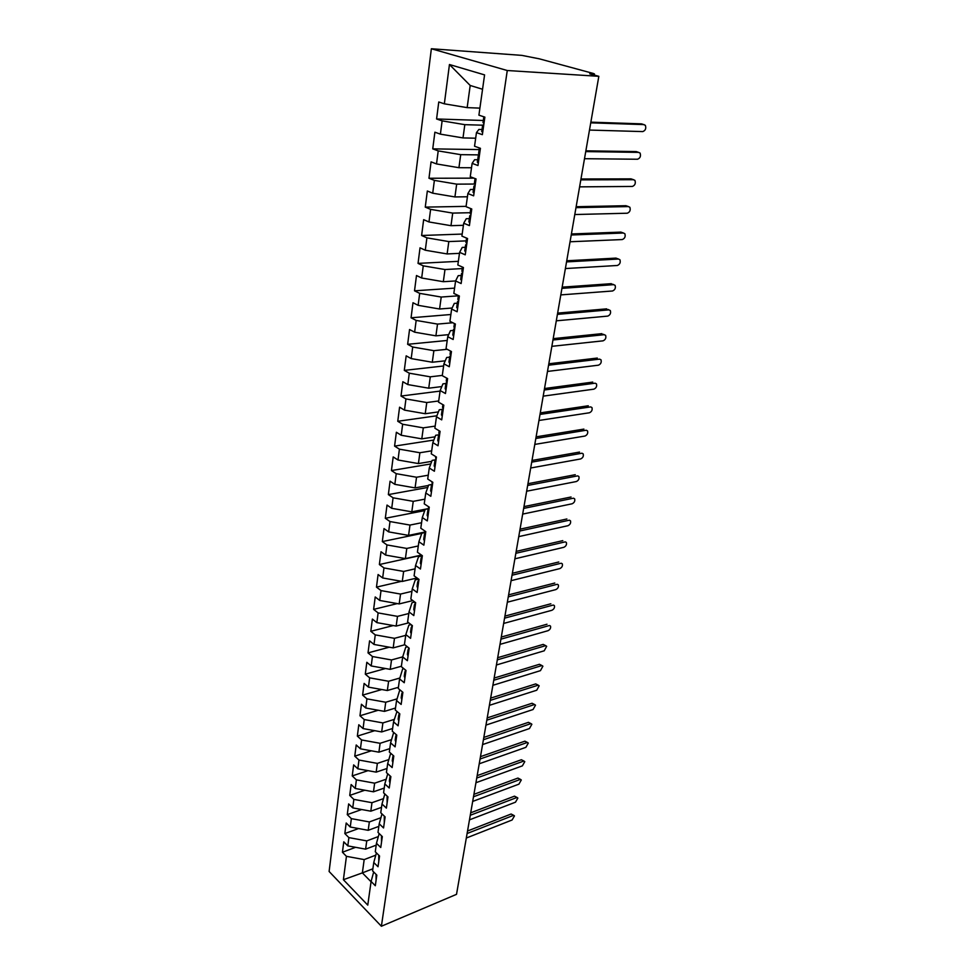 <?xml version="1.0" encoding="UTF-8"?>
<svg xmlns="http://www.w3.org/2000/svg" width="975" height="975" viewBox="0 0 975 975"><rect width="100%" height="100%" fill="white"/><g stroke="black" fill="none" stroke-linecap="round" stroke-linejoin="round"><path stroke-width="1.46" d="M593.007 74.734L594.482 73.978L593.288 73.454L539.382 58.841L521.844 55.38L431.364 48.75L329.111 871.479L381.383 926.25L507.268 70.517L431.364 48.75M382.285 836.562L377.995 832.406L379.214 823.79L383.553 827.958L385.125 816.892L380.762 812.748L381.993 803.997L386.38 808.129L387.977 796.904L383.577 792.797L384.82 783.924L389.244 788.007L390.865 776.612L386.417 772.553L387.684 763.547L392.157 767.581L393.803 756.015L389.317 752.005L390.597 742.865L395.107 746.85L396.788 735.113L392.242 731.152L393.547 721.866L398.105 725.814L399.811 713.883L395.228 709.971L396.557 700.55L401.152 704.438L402.882 692.323L398.251 688.472L399.592 678.905L404.247 682.744L406.002 670.447L401.322 666.644L402.687 656.931L407.392 660.697L409.171 648.217L404.442 644.463L405.832 634.603L410.572 638.32L412.388 625.633L407.611 621.952L409.025 611.922L413.814 615.578L415.655 602.696L410.828 599.077L412.267 588.888L417.117 592.483L418.982 579.382L414.095 575.835L415.557 565.488L420.457 569.01L422.358 555.701L417.422 552.216L418.897 541.71L423.857 545.159L425.783 531.643L420.798 528.218L422.297 517.542L427.306 520.918L429.268 507.171L424.235 503.831L425.758 492.972L430.828 496.287L432.815 482.308L427.72 479.042L429.268 468L434.387 471.242L436.422 457.031L431.267 453.838L432.839 442.626L438.019 445.77L440.078 431.328L434.874 428.22L436.471 416.812L441.712 419.872L443.808 405.186L438.531 402.163L440.164 390.561L445.465 393.534L447.598 378.592L442.26 375.668L443.918 363.858L449.28 366.746L451.449 351.548L446.05 348.709L447.744 336.704L453.168 339.495L455.374 324.029L449.914 321.287L451.632 309.063L457.117 311.768L459.371 296.022L453.838 293.39L455.593 280.946L461.138 283.554L463.43 267.528L457.836 264.993L459.615 252.342L465.233 254.828L467.561 238.522L461.894 236.096L463.71 223.214L469.402 225.591L471.766 208.991L466.038 206.676L467.878 193.562L473.643 195.829L476.056 178.925L470.255 176.731L472.132 163.373L477.969 165.531L480.419 148.31L474.545 146.226L476.458 132.637L482.369 134.66L484.867 117.122L478.908 115.172L484.575 74.892L449.451 64.521L444.344 103.825L438.762 101.985L436.581 118.974L442.126 120.863L440.395 134.148L434.887 132.198L432.742 148.87L438.214 150.893L436.52 163.934L431.072 161.862L428.976 178.254L434.375 180.387L432.717 193.196L427.33 191.015L425.258 207.127L430.609 209.369L428.976 221.959L423.65 219.668L421.614 235.499L426.904 237.851L425.295 250.222L420.03 247.833L418.043 263.396L423.26 265.846L421.675 278.009L416.483 275.523L414.521 290.818L419.689 293.365L418.129 305.321L412.986 302.738L411.06 317.789L416.167 320.422L414.631 332.183L409.549 329.513L407.648 344.309L412.705 347.027L411.194 358.593L406.173 355.838L404.296 370.39L409.293 373.193L407.818 384.577L402.846 381.725L401.005 396.045L405.953 398.933L404.491 410.122L399.579 407.197L397.763 421.285L402.651 424.259L401.225 435.264L396.362 432.254L394.582 446.111L399.409 449.17L398.007 460.005L393.193 456.922L391.438 470.559L396.228 473.679L394.838 484.343L390.073 481.187L388.355 494.605L393.083 497.811L391.718 508.304L387.014 505.074L385.308 518.286L390 521.552L388.647 531.887L383.992 528.584L382.322 541.588L386.953 544.928L385.637 555.092L381.018 551.74L379.372 564.537L383.967 567.938L382.663 577.956L378.093 574.531L376.472 587.133L381.018 590.594L379.726 600.454L375.217 596.968L373.62 609.387L378.117 612.909L376.85 622.623L372.377 619.076L370.805 631.312L375.253 634.883L374.01 644.451L369.574 640.843L368.026 652.897L372.438 656.528L371.207 665.949L366.819 662.293L365.296 674.164L369.659 677.844L368.452 687.131L364.114 683.426L362.615 695.126L366.929 698.856L365.747 707.996L361.433 704.243L359.958 715.772L364.236 719.55L363.066 728.569L358.8 724.754L357.35 736.113L361.579 739.952L360.433 748.824L356.204 744.973L354.766 756.173L358.971 760.049L357.837 768.8L353.645 764.9L352.231 775.929L356.387 779.854L355.266 788.483L351.134 784.546L349.732 795.417L353.852 799.39L352.743 807.885L348.648 803.912L347.271 814.625L351.353 818.634L350.257 827.019L346.186 822.997L344.833 833.564L348.879 837.61L347.807 845.886L343.773 841.815L342.432 852.247L355.595 847.312M382.322 836.587L380.762 847.494L376.472 843.29L375.278 851.772L379.555 856.001L378.02 866.751L373.766 862.497L372.584 870.87L376.825 875.136L375.314 885.739L371.097 881.449L367.77 905.117L343.395 879.718L346.442 856.33L342.432 852.247M376.204 845.154L365.613 849.152L366.746 840.901L378.337 836.562M347.807 845.886L365.613 849.152M348.879 837.61L366.746 840.901M371.097 881.449L373.681 871.979M378.848 826.386L368.197 830.31L369.342 821.937L380.92 817.72M350.257 827.019L368.197 830.31M351.353 818.634L369.342 821.937M373.766 862.497L376.411 852.906M381.518 807.361L370.817 811.188L371.975 802.693L383.528 798.622M352.743 807.885L370.817 811.188M353.852 799.39L371.975 802.693M376.472 843.29L379.178 833.552M384.235 788.068L373.474 791.81L374.644 783.181L386.173 779.232M355.266 788.483L373.474 791.81M356.387 779.854L374.644 783.181M379.214 823.79L381.993 813.906M386.99 768.483L376.167 772.139L377.362 763.388L388.842 759.574M357.837 768.8L376.167 772.139M358.971 760.049L377.362 763.388M381.993 803.997L384.845 793.991M389.793 748.629L378.897 752.176L380.104 743.303L391.56 739.635M360.433 748.824L378.897 752.176M361.579 739.952L380.104 743.303M384.82 783.924L387.745 773.76M392.62 728.483L381.664 731.932L382.895 722.926L394.29 719.392M363.066 728.569L381.664 731.932M364.236 719.55L382.895 722.926M387.684 763.547L390.695 753.236M395.497 708.033L384.479 711.384L385.734 702.244L397.069 698.856M365.747 707.996L384.479 711.384M366.929 698.856L385.734 702.244M390.597 742.865L393.693 732.408M398.422 687.29L387.331 690.532L388.611 681.257L399.872 678.015M368.452 687.131L387.331 690.532M369.659 677.844L388.611 681.257M393.547 721.866L396.971 711.457M401.383 666.23L390.232 669.362L391.523 659.953L402.712 656.87M371.207 665.949L390.232 669.362M372.438 656.528L391.523 659.953M396.557 700.55L399.628 690.446L400.359 690.227M404.796 644.755L393.181 647.888L394.485 638.32L405.722 635.359M374.01 644.451L393.181 647.888M375.253 634.883L394.485 638.32M399.592 678.905L402.651 669.008L403.833 668.679M408.757 622.83L396.167 626.072L397.495 616.371L408.793 613.519M376.85 622.623L396.167 626.072M378.117 612.909L397.495 616.371M402.687 656.931L405.734 647.242L407.379 646.803M412.839 600.576L399.189 603.927L400.542 594.067L411.913 591.35M379.726 600.454L399.189 603.927M381.018 590.594L400.542 594.067M405.832 634.603L408.854 625.146L411.023 624.585M417.068 577.992L402.273 581.441L403.65 571.435L415.082 568.827M382.663 577.956L402.273 581.441M383.967 567.938L403.65 571.435M409.025 611.922L412.023 602.708L414.765 602.026M421.456 555.067L405.405 558.602L406.794 548.438L418.299 545.963M385.637 555.092L405.405 558.602M386.953 544.928L406.794 548.438M412.267 588.888L415.24 579.906L418.068 579.247M424.771 532.045L408.574 535.397L409.987 525.074L421.566 522.746M388.647 531.887L408.574 535.397M390 521.552L409.987 525.074M415.557 565.488L418.519 556.762L421.346 556.128M428.159 508.658L411.803 511.838L413.242 501.345L424.893 499.163M391.718 508.304L411.803 511.838M393.083 497.811L413.242 501.345M418.897 541.71L421.834 533.24L424.698 532.643M428.488 485.477L415.082 487.89L416.544 477.238L428.257 475.203M394.838 484.343L415.082 487.89M396.228 473.679L416.544 477.238M422.297 517.542L425.21 509.34L428.196 508.755M431.767 461.346L418.409 463.576L419.896 452.741L431.681 450.852M398.007 460.005L418.409 463.576M399.409 449.17L419.896 452.741M425.758 492.972L428.647 485.05L431.876 484.465M435.082 436.824L421.797 438.847L423.308 427.854L435.167 426.112M401.225 435.264L421.797 438.847M402.651 424.259L423.308 427.854M429.268 468L432.132 460.371L435.752 459.761L434.923 460.651L435.715 461.979M438.433 411.901L425.234 413.729L426.77 402.541L438.701 400.969M404.491 410.122L425.234 413.729M405.953 398.933L426.77 402.541M432.839 442.626L435.679 435.277L438.799 434.813M441.821 386.575L428.732 388.196L430.292 376.825L442.297 375.412M407.818 384.577L428.732 388.196M409.293 373.193L430.292 376.825M436.471 416.812L439.274 409.78L442.223 409.378M445.234 360.823L432.291 362.237L433.875 350.671L447.196 349.306M411.194 358.593L432.291 362.237M412.705 347.027L433.875 350.671M440.164 390.561L442.942 383.857L445.904 383.492M448.671 334.644L435.91 335.839L437.519 324.09L452.827 322.749M414.631 332.183L435.91 335.839M416.167 320.422L437.519 324.09M443.918 363.858L446.672 357.484L449.646 357.167M452.132 308.015L439.579 309.002L441.224 297.046L458.372 295.815M418.129 305.321L439.579 309.002M419.689 293.365L441.224 297.046M447.744 336.704L450.45 330.671L453.448 330.403M461.26 275.486L458.226 275.657L455.593 280.946L443.32 281.702L444.99 269.539L462.247 268.576M421.675 278.009L443.32 281.702M423.26 265.846L444.99 269.539M451.632 309.063L454.313 303.408L457.324 303.176M459.469 253.354L447.123 253.939L448.817 241.568L466.184 240.886M425.295 250.222L447.123 253.939M426.904 237.851L448.817 241.568M463.418 225.31L450.986 225.688L452.717 213.098L470.194 212.708M428.976 221.959L450.986 225.688M430.609 209.369L452.717 213.098M459.615 252.342L462.211 247.431L465.27 247.309M467.427 196.779L454.923 196.938L456.678 184.141L474.52 184.043M432.717 193.196L454.923 196.938M434.375 180.387L456.678 184.141M463.71 223.214L466.269 218.717L469.341 218.632M471.51 167.749L458.933 167.7L460.712 154.659L479.481 154.891M436.52 163.934L458.933 167.7M438.214 150.893L460.712 154.659M467.878 193.562L470.401 189.479L473.497 189.455M475.678 138.206L463.003 137.926L464.819 124.666L482.637 125.19L481.723 131.601L482.698 132.308M440.395 134.148L463.003 137.926M442.126 120.863L464.819 124.666M472.132 163.373L474.606 159.729L477.726 159.754M593.129 74.063L589.729 73.844L598.833 76.318L507.268 70.517M479.907 108.127L467.159 107.628L470.194 85.471L449.451 64.521M444.344 103.825L467.159 107.628M476.458 132.637L478.883 129.431L482.016 129.517M598.833 76.318L456.519 894.331L381.383 926.25M372.877 868.786L362.359 872.893L371.061 881.753M375.789 855.148L364.187 859.597L362.359 872.893L343.395 879.718M482.564 89.261L470.194 85.471M346.442 856.33L364.187 859.597M436.581 118.974L483.308 120.486M432.742 148.87L479.164 149.577M428.976 178.254L474.033 178.157M425.258 207.127L466.087 206.359M421.614 235.499L462.187 234.073M418.043 263.396L458.347 261.337M414.521 290.818L454.582 288.137M411.06 317.789L450.864 314.511M407.648 344.309L447.22 340.458M404.296 370.39L443.625 365.978M401.005 396.045L440.091 391.097M397.763 421.285L436.885 415.777M394.582 446.111L433.838 440.054M391.438 470.559L430.792 463.942M388.355 494.605L427.769 487.451M385.308 518.286L424.759 510.607M382.322 541.588L421.773 533.41M379.372 564.537L421.468 555.275M376.472 587.133L401.554 581.307M373.62 609.387L397.325 603.586M370.805 631.312L393.254 625.548M368.026 652.897L389.305 647.193M365.296 674.164L385.491 668.521M362.615 695.126L381.798 689.532M359.958 715.772L378.215 710.251M357.35 736.113L374.729 730.677M354.766 756.173L371.329 750.811M352.231 775.929L368.026 770.652M349.732 795.417L364.808 790.225M347.271 814.625L361.664 809.518M344.833 833.564L358.593 828.543M589.485 130.065L642.769 131.588C645.487 130.528 646.34 128.432 645.352 125.312L642.33 124.081M483.783 124.739L482.649 125.105L483.624 125.787M590.862 122.155L641.587 123.862M590.74 122.838L644.097 124.605M483.832 116.781L483.003 122.618L483.99 123.301M584.5 158.706L637.516 159.242C640.197 158.182 641.05 156.122 640.1 153.075L637.187 151.856M479.408 155.415L478.274 155.854L479.237 156.609M478.323 163.008L477.36 162.24L478.262 155.903M585.878 150.82L636.346 151.588M585.743 151.588L638.82 152.38M479.395 147.944L478.615 153.416L479.59 154.16M579.601 186.859L632.361 186.444C634.993 185.384 635.858 183.361 634.944 180.387L632.129 179.181M475.117 185.555L473.984 186.054L474.923 186.871M474.033 193.16L473.082 192.331L473.972 186.103M580.966 178.998L631.191 178.864M580.82 179.863L633.64 179.692M475.044 178.547L474.325 183.653L475.264 184.47M574.787 214.537L627.278 213.22C629.874 212.148 630.74 210.161 629.862 207.261L627.144 206.066M470.888 215.146L469.767 215.719L470.693 216.596M469.804 222.763L468.89 221.873L469.755 215.78M576.152 206.712L626.121 205.701M575.981 207.663L628.534 206.566M470.779 208.589L470.096 213.367L471.023 214.232M570.046 241.763L622.282 239.558C624.841 238.485 625.706 236.523 624.853 233.695L622.233 232.525M466.745 244.213L465.623 244.859L466.525 245.785M465.66 251.855L464.758 250.904L465.611 244.92M571.411 233.963L621.124 232.099M571.228 234.999L623.513 233.013M466.574 238.095L465.952 242.543L466.854 243.47M565.39 268.552L617.358 265.48C619.881 264.396 620.746 262.482 619.929 259.716L617.394 258.558M462.674 272.781L461.541 273.475L462.442 274.475M461.589 280.434L460.7 279.435L461.541 273.548M566.743 260.776L616.212 258.095M566.548 261.897L618.577 259.033M462.455 267.089L461.87 271.208L462.759 272.196M560.808 294.901L612.507 290.989C615.006 289.916 615.871 288.027 615.091 285.334L612.629 284.2M458.677 300.848L457.543 301.616L458.421 302.664M457.58 308.514L456.714 307.454L457.531 301.689M562.148 287.15L611.374 283.676M561.941 288.356L613.714 284.651M458.408 295.571L457.86 299.374L458.737 300.422M556.298 320.824L607.742 316.107C610.204 315.023 611.069 313.17 610.313 310.538L607.937 309.428M454.74 328.441L453.619 329.258L454.472 330.354M453.655 336.119L452.802 334.998L453.607 329.331M557.639 313.109L606.621 308.856M557.42 314.377L608.924 309.867M454.423 323.554L453.923 327.064L454.789 328.161M551.862 346.332L603.05 340.836C605.487 339.751 606.34 337.923 605.621 335.351L603.306 334.279M450.877 355.558L449.755 356.436L450.596 357.581M449.78 363.248L448.951 362.078L449.743 356.509M553.191 338.642L601.928 333.645M552.959 339.995L604.22 334.693M450.511 351.049L450.06 354.278L450.901 355.424M547.487 371.438L598.431 365.186C600.832 364.102 601.685 362.298 600.99 359.787L599.601 359.129M446.672 378.081L446.258 381.03L447.074 382.224L445.953 383.151L446.782 384.345M445.989 389.915L445.161 388.696L445.941 383.236M548.827 363.785L597.309 358.057M548.572 365.198L599.576 359.129M543.185 396.143L593.872 389.159C596.249 388.074 597.102 386.307 596.432 383.845L595.103 383.199M443.223 408.501L442.211 409.415L443.028 410.658M442.248 416.13L441.443 414.875L442.199 409.5M544.513 388.525L592.763 382.102M544.257 390.012L595.006 383.199M442.894 404.662L442.516 407.331L443.32 408.574M538.956 420.469L589.4 412.778C591.74 411.694 592.581 409.951 591.947 407.55L590.679 406.892M439.457 434.35L438.543 435.24L439.335 436.532M438.567 441.919L437.775 440.615L438.531 435.337M540.284 412.876L588.291 405.771M540.016 414.424L590.509 406.916M439.177 430.779L438.835 433.192L439.628 434.484M534.788 444.417L584.976 436.044C587.291 434.947 588.144 433.229 587.523 430.889L586.304 430.243M434.96 467.281L434.18 465.928L434.911 460.748M536.104 436.849L583.891 429.097M535.823 438.47L586.072 430.255M435.52 456.471L435.996 459.968M530.692 468L580.625 458.957C582.916 457.86 583.757 456.166 583.172 453.875L582.002 453.229M432.132 484.77L431.377 485.635L432.144 487.013M431.401 492.217L430.633 490.827L431.364 485.733M531.997 460.468L579.54 452.071M531.704 462.138L581.709 453.265M431.925 481.747L432.425 485.026M526.646 491.217L576.347 481.54C578.602 480.443 579.442 478.774 578.87 476.519L577.761 475.898M428.573 509.364L427.879 510.217L428.634 511.643M427.903 516.762L427.148 515.336L427.867 510.327M527.95 483.71L575.262 474.703M527.658 485.452L577.407 475.922M428.391 506.598L428.915 509.681M522.673 514.093L572.118 503.783C574.348 502.686 575.189 501.04 574.641 498.834L573.58 498.213M425.076 533.569L424.442 534.41L425.185 535.86M424.466 540.906L423.723 539.431L424.43 534.507M523.977 506.61L571.045 497.006M523.66 508.402L573.166 498.249M424.917 531.046L425.453 533.947M518.749 536.616L567.962 525.708C570.168 524.599 571.009 522.978 570.472 520.821L569.461 520.211M421.639 557.383L421.054 558.212L421.785 559.699M421.078 564.659L420.347 563.16L421.042 558.322M520.053 529.169L566.889 518.98M519.724 531.022L568.998 520.248M421.492 555.104L422.053 557.81M514.885 558.809L563.855 547.304C566.036 546.207 566.877 544.598 566.365 542.49L565.403 541.893M418.263 580.808L418.446 583.16M417.739 588.047L417.032 586.499L417.702 581.746M516.177 551.387L562.794 540.638M515.848 553.288L564.878 541.942M418.129 578.772L418.702 581.295M511.083 580.673L559.821 568.608C561.978 567.499 562.807 565.914 562.319 563.855L561.393 563.27M414.948 603.878L415.155 606.255M414.46 611.057L413.766 609.485L414.424 604.805M512.375 573.276L558.76 561.99M512.033 575.238L560.82 563.306M414.814 602.062L415.411 604.415M507.341 602.209L555.835 589.595C557.968 588.486 558.797 586.926 558.322 584.903L557.444 584.33M411.682 626.584L411.913 628.985M411.231 633.713L410.548 632.105L411.206 627.498M508.621 594.847L554.787 583.038M508.268 596.858L556.822 584.378M411.56 624.987L412.169 627.181M503.648 623.439L551.899 610.289C554.007 609.18 554.836 607.632 554.385 605.658L553.544 605.097M408.476 648.936L408.72 651.361M408.062 656.017L407.379 654.371L408.025 649.85M504.916 616.102L550.863 603.781M504.562 618.162L552.886 605.146M408.342 647.558L408.976 649.582M500.004 644.365L548.035 630.691C550.119 629.582 550.936 628.058 550.509 626.121L549.705 625.572M405.32 670.958L405.576 673.396M404.93 677.978L404.259 676.297L404.893 671.848M501.272 637.053L546.999 624.232M500.906 639.161L548.998 625.621M405.186 669.776L405.832 671.641M496.421 664.987L544.208 650.812L546.67 646.291L543.185 644.402L545.915 645.755M402.212 692.628L402.492 695.09M401.846 699.599L401.188 697.893L401.81 693.517M497.689 657.698L543.185 644.402M497.311 659.856L545.159 645.816M402.078 691.653L402.736 693.359M492.887 685.303L540.442 670.654L542.904 666.193L539.419 664.292L542.173 665.657M399.153 713.98L399.445 716.454M398.812 720.903L398.166 719.172L398.775 714.858M494.142 678.064L539.419 664.292M493.764 680.257L541.381 665.718M399.019 713.2L399.689 714.76M489.389 705.339L536.737 690.227L539.175 685.803L535.714 683.914L538.48 685.291M396.143 735.004L396.447 737.502M395.813 741.878L395.18 740.122L395.789 735.881M490.657 698.124L535.714 683.914M490.267 700.367L537.652 685.352M396.021 734.443L396.679 735.832M485.952 725.095L533.069 709.52L535.507 705.157L532.058 703.255L534.848 704.657M393.181 755.723L393.486 758.233M392.876 762.547L392.255 760.756L392.84 756.588M487.207 717.905L532.058 703.255M486.817 720.184L533.983 704.718M393.096 755.381L393.717 756.588M482.564 744.583L529.449 728.557L531.875 724.242L528.45 722.341L531.253 723.755M390.268 776.137L390.573 778.659M389.976 782.901L389.354 781.097L389.939 776.99M483.819 737.417L528.45 722.341M483.417 739.733L530.351 723.828M390.232 776.027L390.804 777.026M479.225 763.791L525.891 747.338L528.304 743.072L524.891 741.171L527.707 742.597M387.343 796.319L387.709 798.781M387.112 802.961L387.087 797.087M480.468 756.661L524.891 741.171M480.053 759.013L526.78 742.67M387.453 796.417L387.94 797.184M475.934 782.73L522.368 765.875L524.782 761.646L521.381 759.744L524.209 761.182M384.455 816.246L384.881 818.61M384.296 822.742L384.272 816.892M477.165 775.625L521.381 759.744M476.751 778.026L523.246 761.256M472.68 801.426L518.907 784.156L521.296 779.976L517.92 778.074L520.747 779.525M381.615 835.904L382.09 838.147M381.518 842.217L381.493 836.416M473.911 794.345L517.92 778.074M473.484 796.77L519.76 779.61M469.475 819.853L515.482 802.193L517.859 798.062L514.495 796.161L517.347 797.623M378.824 855.294L379.348 857.415M378.775 861.425L378.751 855.66M470.693 812.809L514.495 796.161M470.267 815.271L516.336 797.708M466.306 838.037L512.094 819.999L514.471 815.904L511.119 814.015L513.983 815.49M376.094 874.404L376.643 876.403M376.082 880.352L376.058 874.624M467.525 831.017L511.119 814.015M467.098 833.515L512.935 815.575M594.482 73.978L594.287 75.087"/></g></svg>
